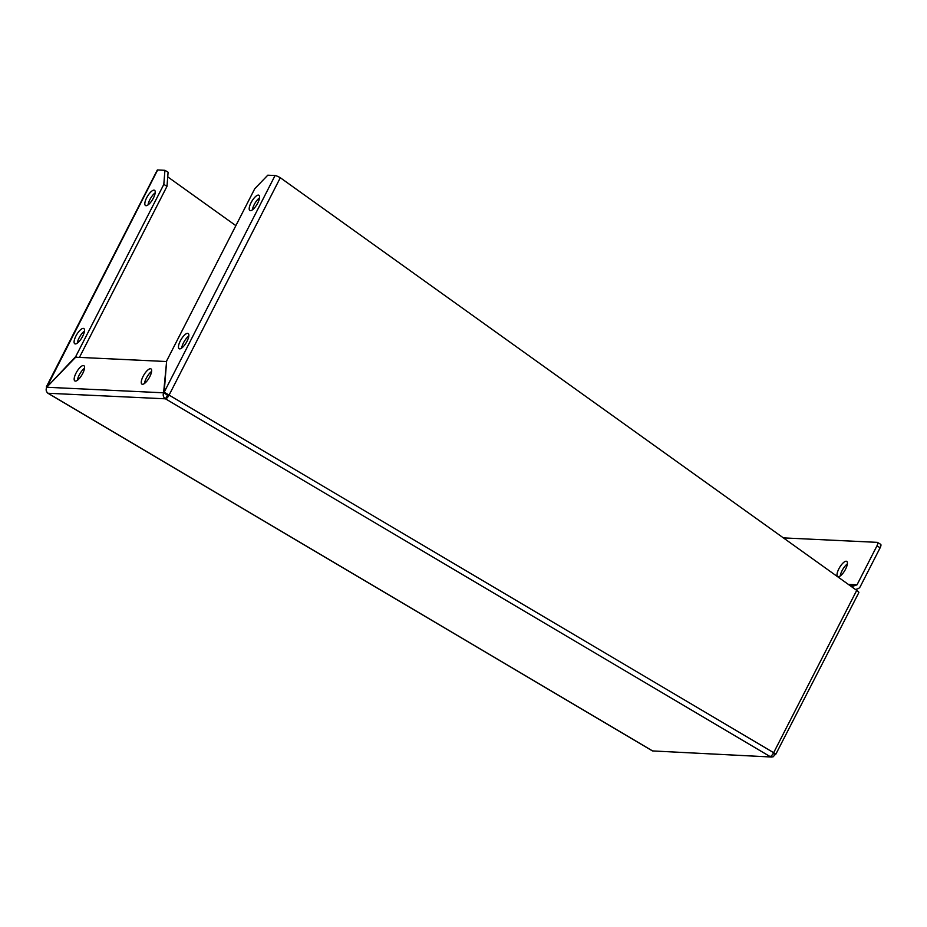 <?xml version="1.0" encoding="UTF-8"?>
<svg xmlns="http://www.w3.org/2000/svg" width="927" height="927" viewBox="0 0 927 927"><rect width="100%" height="100%" fill="white"/><g stroke="black" fill="none" stroke-linecap="round" stroke-linejoin="round"><path stroke-width="1.39" d="M149.803 376.663A8.853 3.013 120.6 0 1 141.935 384.126A8.853 3.013 120.6 0 1 143.859 374.971A8.853 3.013 120.6 0 1 150.962 368.876A8.853 3.013 120.6 0 1 149.803 376.663M151.611 371.426A8.853 3.013 -59.4 0 0 144.485 383.465M82.712 373.477A8.853 3.013 120.6 0 1 74.855 380.939A8.853 3.013 120.6 0 1 76.767 371.785A8.853 3.013 120.6 0 1 83.87 365.69A8.853 3.013 120.6 0 1 82.712 373.477M84.519 368.239A8.853 3.013 -59.4 0 0 77.393 380.279M187.011 341.263A8.853 3.013 120.6 0 1 179.143 348.726A8.853 3.013 120.6 0 1 181.055 339.572A8.853 3.013 120.6 0 1 188.169 333.477A8.853 3.013 120.6 0 1 187.011 341.263M188.807 336.026A8.853 3.013 -59.4 0 0 181.692 348.065M257.741 203.036A8.853 3.013 120.6 0 1 249.873 210.499A8.853 3.013 120.6 0 1 251.796 201.344A8.853 3.013 120.6 0 1 258.9 195.249A8.853 3.013 120.6 0 1 257.741 203.036M259.548 197.799A8.853 3.013 -59.4 0 0 252.422 209.838M82.654 336.316A8.853 3.013 120.6 0 1 74.786 343.778A8.853 3.013 120.6 0 1 76.698 334.612A8.853 3.013 120.6 0 1 83.801 328.529A8.853 3.013 120.6 0 1 82.654 336.316M84.45 331.078A8.853 3.013 -59.4 0 0 77.323 343.117M153.384 198.088A8.853 3.013 120.6 0 1 145.516 205.551A8.853 3.013 120.6 0 1 147.428 196.385A8.853 3.013 120.6 0 1 154.542 190.302A8.853 3.013 120.6 0 1 153.384 198.088M155.18 192.851A8.853 3.013 -59.4 0 0 148.053 204.89M771.693 757.035L652.585 750.928L771.693 757.023L773.396 756.687L775.366 753.825M773.211 753.489L775.296 754.717M774.474 753.292L775.876 754.114L773.663 752.689L856.71 590.383C858.738 591.774 859.317 592.562 858.46 592.747M775.876 754.114L858.854 592.573M166.582 361.808L163.604 392.805C162.712 395.296 163.326 397.301 165.47 398.819L769.989 756.502A4.426 1.506 -59.4 0 0 773.663 752.689L164.183 392.202L166.651 360.904L254.751 188.737L267.787 175.191L275.064 175.539A4.426 0.742 27.1 0 1 280.313 177.741L169.131 395.018L167.648 394.948L167.37 394.091M652.121 750.65A4.426 1.506 -59.4 0 0 652.318 750.847A4.426 1.506 -59.4 0 0 652.585 750.928L48.065 393.257A4.426 1.506 120.6 0 1 47.798 393.175A4.426 1.506 120.6 0 1 47.544 392.863M856.71 590.383L280.313 177.741M235.864 225.643L167.741 176.872M169.131 395.018A4.426 1.506 120.6 0 1 165.47 398.819L167.648 394.948M164.925 170.313L163.812 184.415L166.999 186.304L168.1 172.202L164.925 170.313L157.648 169.965L46.559 387.602M46.35 386.872L157.289 170.07A4.426 0.742 27.1 0 1 157.648 169.965M166.999 186.304L79.444 357.393M165.47 398.819L48.065 393.257C46.095 391.739 45.655 389.734 46.732 387.254L75.655 357.219L166.072 361.507M167.231 395.365L166.86 393.894M166.79 394.693L163.604 392.805L46.732 387.254M167.52 394.612L164.183 392.202L275.064 175.539M76.86 357.277L75.701 356.594L47.126 386.837M163.812 184.415L75.701 356.594M838.854 568.842A8.853 3.013 120.6 0 1 846.722 561.38A8.853 3.013 120.6 0 1 844.81 570.534A8.853 3.013 120.6 0 1 837.695 576.629A8.853 3.013 120.6 0 1 838.854 568.842M847.359 563.929A8.853 3.013 -59.4 0 0 842.04 570.731A8.853 3.013 -59.4 0 0 840.244 575.968M855.505 589.514L857.776 588.796A4.426 4.102 -87.3 0 0 860.233 586.664L880.14 547.764A3.94 1.344 -59.4 0 0 880.65 544.3L877.463 542.411A3.94 1.344 120.6 0 1 876.954 545.876L857.046 584.775L853.628 586.003A4.426 4.102 92.7 0 0 852.006 587M783.408 537.892L877.232 542.353A3.94 1.344 120.6 0 1 877.463 542.411M876.954 545.876L880.14 547.764M850.395 585.852L853.628 586.003M848.68 584.636L856.768 585.018M848.309 584.369L857.046 584.775M773.535 752.909L774.288 753.176M47.798 393.175L652.318 750.847"/></g></svg>
